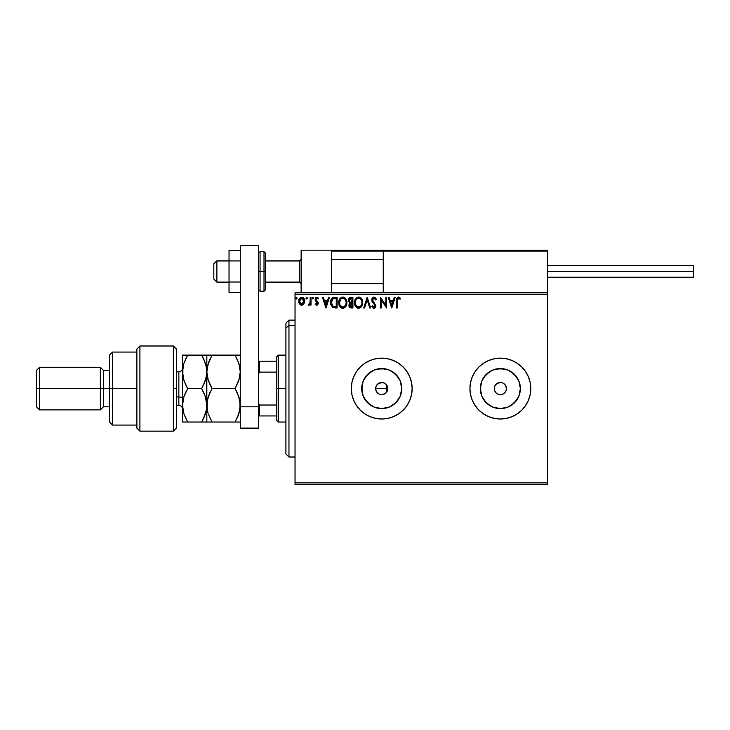 <?xml version="1.0" encoding="UTF-8"?>
<svg xmlns="http://www.w3.org/2000/svg" width="730" height="730" viewBox="0 0 730 730"><rect width="100%" height="100%" fill="white"/><g stroke="black" fill="none" stroke-linecap="round" stroke-linejoin="round"><path stroke-width="1.09" d="M377.428 392.877L375.758 389.756L375.758 387.384L376.671 385.194L379.399 382.949L382.912 382.602L385.112 383.515L386.791 385.194L387.694 387.384L387.347 390.906L387.812 388.57A6.086 6.086 0 0 1 381.726 394.656A6.086 6.086 0 0 1 375.649 388.57L376.105 390.897L378.35 393.634L376.58 391.809M387.694 389.756L386.791 391.955L385.112 393.634L381.726 394.656L379.399 394.191L381.726 394.656L385.102 393.634L386.781 391.955L385.905 392.995M401.363 392.475L401.746 388.57A20.011 20.011 0 0 1 381.726 408.59A20.011 20.011 0 0 1 361.715 388.57L363.239 380.914L367.573 374.417L374.07 370.083L381.726 368.559L389.391 370.083L395.879 374.417L400.223 380.914L401.746 388.57L400.223 396.235L395.879 402.723L389.391 407.066L381.726 408.59L374.07 407.066L367.573 402.723L363.239 396.235L361.715 388.57A20.011 20.011 0 0 1 381.726 368.559A20.011 20.011 0 0 1 401.746 388.57L401.363 384.664M519.988 392.475L520.371 388.57A20.011 20.011 0 0 1 500.351 408.59A20.011 20.011 0 0 1 480.34 388.57L481.864 380.914L486.198 374.417L492.695 370.083L500.351 368.559L508.016 370.083L514.504 374.417L518.847 380.914L520.371 388.57L518.847 396.235L514.504 402.723L508.016 407.066L500.351 408.59L492.695 407.066L486.198 402.723L481.864 396.235L480.34 388.57A20.011 20.011 0 0 1 500.351 368.559A20.011 20.011 0 0 1 520.371 388.57L519.988 384.664M528.465 400.195A30.414 30.414 0 0 0 530.774 388.57A30.414 30.414 0 0 1 500.351 418.993A30.414 30.414 0 0 1 469.938 388.57A30.414 30.414 0 0 0 528.447 400.232M409.831 400.213L411.565 394.51L412.149 388.57L411.565 382.639L409.831 376.935L407.021 371.67L403.234 367.062L398.626 363.284L393.37 360.474L387.666 358.74L381.726 358.156L375.795 358.74L370.092 360.474L364.827 363.284L360.219 367.062L356.441 371.67L353.63 376.935L351.897 382.639L351.312 388.57L351.897 394.51L353.63 400.213L356.441 405.469L360.219 410.077L364.827 413.864L370.092 416.675L375.795 418.409L381.726 418.993L387.666 418.409L393.37 416.675L398.626 413.864L403.234 410.077L407.021 405.469L409.831 400.213A30.414 30.414 0 0 0 412.149 388.57A30.414 30.414 0 0 1 381.726 418.993A30.414 30.414 0 0 1 351.312 388.57A30.414 30.414 0 0 0 353.621 400.195M353.63 400.223A30.414 30.414 0 0 0 409.822 400.223M504.658 384.272L503.736 383.515L505.416 385.194L506.438 388.57A6.086 6.086 0 0 1 500.351 394.656A6.086 6.086 0 0 1 494.274 388.57A6.086 6.086 0 0 1 500.351 382.493A6.086 6.086 0 0 1 506.438 388.57L505.972 390.897M379.399 394.191L378.35 393.634L379.399 394.191M382.912 394.538L380.357 394.501M385.112 393.634L383.889 394.255M387.347 390.906L386.781 391.955M295.039 484.382L547.5 484.382L295.039 484.382L295.039 294.281L547.5 294.281L547.5 482.868L295.039 482.868L295.039 484.382M547.5 292.757L295.039 292.757L295.039 482.868L547.5 482.868L547.5 484.382L547.5 294.281L295.039 294.281L295.039 292.757L547.5 292.757L547.5 294.281L547.5 250.18L547.5 292.757M303.935 303.954L304.693 300.495L303.05 297.557L300.404 297.557L298.899 299.82L299.163 303.324L301.07 305.149L303.516 304.465L304.729 301.189C304.757 298.981 303.753 297.648 301.727 297.183C299.702 297.648 298.707 298.981 298.725 301.189L299.519 303.954L301.727 305.24L303.935 303.954M310.195 297.32L311.007 297.32L310.195 297.32L310.004 302.877L308.142 304.976L309.255 305.113L310.195 303.954L310.195 305.103L311.007 305.103L311.007 297.32L311.007 305.103L311.007 297.32L310.195 297.32L310.067 302.603L308.142 304.976L308.763 305.24L310.195 303.954L310.195 305.103L311.007 305.103L310.195 305.103M316.683 305.24L317.869 304.556L318.225 302.886L316.117 300.139L315.99 298.953L316.92 298.141L318.052 298.962L318.517 298.241L316.829 297.183L315.734 297.676L315.123 299.045L315.369 300.641L317.413 303.05L316.975 304.182L315.588 303.461L315.104 304.136L316.2 305.131L318.243 303.196L315.926 299.391L316.92 298.141L318.052 298.962L318.517 298.241L316.829 297.183L315.104 299.437L317.422 303.233L316.637 304.282L315.588 303.461L315.104 304.136L316.683 305.24M334.367 297.329L332.369 297.886L331.201 299.327L330.763 304.565L332.77 307.503L337.077 307.969L337.077 297.32L334.605 297.32C331.767 297.712 330.407 299.437 330.526 302.512L332.935 307.585L337.077 307.969L337.077 297.32L337.077 307.969L335.462 307.969M350.51 297.338L352.909 297.32L350.236 297.375L348.612 298.743L348.365 301.189L349.953 303.069L349.004 304.693L349.095 306.345L350.154 307.741L352.909 307.969L352.909 297.32L352.909 307.969L352.909 297.32L350.783 297.32C349.123 297.575 348.283 298.588 348.274 300.34L349.953 303.069L348.949 305.332C348.967 307.011 349.789 307.887 351.404 307.969L352.909 307.969L351.404 307.969M364.589 307.969L363.695 307.969L367.108 297.32L363.695 307.969L364.589 307.969L367.172 299.893L369.763 307.969L370.657 307.969L367.245 297.32L370.657 307.969L367.245 297.32L363.695 307.969L364.589 307.969L367.172 299.893L369.763 307.969L370.657 307.969L369.763 307.969M385.805 297.32L385.805 305.24L380.485 297.32L380.485 307.969L381.297 307.969L381.297 300.03L386.626 307.969L386.626 297.32L385.805 297.32L386.626 297.32L385.805 297.32L385.805 305.24L380.485 297.32L380.485 307.969L381.297 307.969L381.297 300.03L386.626 307.969L386.626 297.32L386.453 307.969M397.403 300.888L397.996 298.342L400.131 299.099L400.542 298.278L398.534 297.046L396.801 298.424L396.591 307.969L397.403 307.969L397.403 300.888L398.543 298.141L400.131 299.099L400.542 298.278L398.534 297.046C396.91 297.603 396.262 298.844 396.591 300.778L396.591 307.969L397.403 307.969L397.458 299.565M472.246 376.945A30.414 30.414 0 0 0 469.938 388.57L470.522 394.51L472.255 400.213L475.066 405.469L478.844 410.077L483.452 413.864L488.717 416.675L494.42 418.409L500.351 418.993L506.292 418.409L511.995 416.675L517.251 413.864L521.859 410.077L525.646 405.469L528.456 400.213L530.19 394.51L530.774 388.57L530.19 382.639L528.456 376.935L525.646 371.67L521.859 367.062L517.251 363.284L511.995 360.474L506.292 358.74L500.351 358.156L494.42 358.74L488.717 360.474L483.452 363.284L478.844 367.062L475.066 371.67L472.255 376.935L470.522 382.639L469.938 388.57A30.414 30.414 0 0 1 500.351 358.156A30.414 30.414 0 0 1 530.774 388.57A30.414 30.414 0 0 0 528.465 376.945M394.328 297.32L395.222 297.32L391.809 307.969L395.222 297.32L394.328 297.32L393.233 300.733L390.249 300.733L389.154 297.32L388.26 297.32L391.672 307.969L395.222 297.32L394.328 297.32L393.233 300.733L390.249 300.733L389.154 297.32L388.26 297.32L391.672 307.969L388.26 297.32L389.154 297.32M373.997 297.046L372.318 298.023L371.743 299.93L372.273 301.828L374.992 305.432L374.189 307.12L372.519 305.788L371.88 306.436L373.942 308.243L375.384 307.412L375.813 305.332L372.838 300.988L372.656 299.309L374.052 298.141L375.722 299.921L376.388 299.373L375.22 297.512L373.997 297.046L371.743 299.93L375.019 305.806L373.952 307.148L372.519 305.788L371.88 306.436L373.942 308.243L375.84 305.76L372.565 299.948L374.052 298.141L375.722 299.921L376.388 299.373L373.997 297.046M362.682 303.543L361.751 298.962L359.105 297.083L356.103 298.232L354.561 302.174L355.537 306.326L358.457 308.233L361.523 306.664L362.737 302.603C362.774 299.565 361.405 297.721 358.631 297.046C355.857 297.74 354.497 299.61 354.552 302.649C354.497 305.724 355.875 307.585 358.695 308.243C361.45 307.512 362.801 305.633 362.737 302.603L361.478 298.579M346.905 302.603L345.336 298.205L343.739 297.183L341.85 297.183L339.249 299.838L338.939 304.565L341.029 307.713L343.803 308.096L345.956 306.262L346.905 302.603C346.942 299.565 345.573 297.721 342.799 297.046C340.025 297.74 338.665 299.61 338.72 302.649C338.665 305.724 340.043 307.585 342.863 308.243C345.618 307.512 346.969 305.633 346.905 302.603L345.646 298.579M328.546 297.32L329.44 297.32L326.027 307.969L329.44 297.32L328.546 297.32L327.451 300.733L324.458 300.733L323.363 297.32L322.477 297.32L325.89 307.969L329.44 297.32L328.546 297.32L327.451 300.733L324.458 300.733L323.363 297.32L322.477 297.32L325.89 307.969L322.477 297.32L323.363 297.32M313.608 298.077L313.216 297.274L312.413 297.484L312.623 298.88L313.608 298.077L312.924 298.962L313.608 298.077L312.924 298.962L312.239 298.068L312.924 297.183L312.239 298.077L312.924 297.183L313.608 298.077L312.924 298.962L312.239 298.077L312.924 298.962M306.49 297.21L307.321 298.077L306.345 297.274L306.125 298.661L307.157 298.661L307.321 298.077L306.646 298.962L307.321 298.077L306.646 298.962L305.961 298.077L306.646 298.962L305.961 298.077L306.646 297.183L305.961 298.077L306.646 297.183L307.321 298.077L306.646 298.962L305.97 298.232M297.092 298.077L296.407 297.183L295.723 298.077L296.115 298.88L296.918 298.661L297.092 298.077L296.407 298.962L297.092 298.077L296.407 298.962L295.723 298.077L296.407 298.962L295.723 298.077L296.407 297.183L295.723 298.077L296.407 297.183L297.092 298.077L296.407 298.962L295.723 298.077L296.407 297.183L297.092 298.077L296.407 298.962L297.092 298.077L296.407 297.183L297.092 298.077M385.112 383.515L386.033 384.272L384.062 382.949L381.735 382.493L377.51 384.19M377.428 384.272L376.817 384.984M517.251 363.284L518.847 364.425M528.447 376.917A30.414 30.414 0 0 0 521.868 367.071L522.552 367.783M528.456 400.213L524.943 406.482M503.736 383.515L502.678 382.949L503.736 383.515M501.537 382.602L502.678 382.949M496.053 384.272L494.73 386.243L496.975 383.515L500.351 382.493M496.053 392.877L498.024 394.191L496.053 392.877L494.73 390.897L494.73 386.243M500.351 394.656L498.024 394.191M504.658 392.877L505.416 391.955L503.736 393.634L501.537 394.538M356.441 371.67L353.63 376.935A30.414 30.414 0 0 0 351.312 388.57A30.414 30.414 0 0 1 381.726 358.156A30.414 30.414 0 0 1 412.149 388.57A30.414 30.414 0 0 0 409.831 376.945M409.822 376.917A30.414 30.414 0 0 0 353.63 376.917M407.021 371.67L406.053 370.302M360.219 367.062L359.525 367.783M356.441 405.469L357.226 406.592M403.234 410.077L403.927 409.366M521.859 367.062A30.414 30.414 0 0 0 472.255 376.926M525.646 371.67L524.943 370.667M521.859 410.077L522.552 409.366M483.716 377.456L489.237 371.935L483.716 377.456M511.474 371.935L516.995 377.456L511.474 371.935M516.995 399.693L511.474 405.214L516.995 399.693M489.237 405.214L483.716 399.693L489.237 405.214M504.257 368.942L496.446 368.942M480.723 384.664L480.723 392.475M496.446 408.207L504.257 408.207M398.37 377.456L392.849 371.935M385.632 368.942L377.821 368.942M370.612 371.935L365.091 377.456M362.098 384.664L362.098 392.475M365.091 399.693L370.612 405.214M377.821 408.207L385.632 408.207M392.849 405.214L398.37 399.693M375.758 387.384L375.649 388.57A6.086 6.086 0 0 1 381.726 382.493A6.086 6.086 0 0 1 387.812 388.57L387.347 386.243M379.399 382.949L380.54 382.602M381.726 382.493L382.912 382.602M387.694 387.384L387.812 388.57L386.289 388.57L387.812 388.57M376.105 390.897L375.649 388.57L386.289 388.57L386.289 392.594L386.289 384.546L386.289 388.57L375.649 388.57M386.791 385.194L386.033 384.272M397.403 307.969L396.591 307.969M396.591 300.267L396.709 298.798M400.542 298.278L400.131 299.099L398.443 298.15M400.131 299.099L398.543 298.141M396.655 299.181L396.609 299.765M391.745 305.405L390.596 301.828L392.886 301.828L391.745 305.405L390.596 301.828L392.886 301.828L391.745 305.405M381.297 307.969L380.485 307.969L380.668 297.32M375.713 298.068L376.014 298.561M376.388 299.373L375.722 299.921L375.457 299.337M374.371 298.196L373.733 298.187M373.477 298.278L373.012 298.634M372.574 299.784L373.021 301.308M372.565 299.948L372.838 300.988M375.731 306.637L374.371 308.188M373.577 308.197L373.103 307.996M371.88 306.436L372.647 306.016M374.964 306.281L374.992 305.432M375.01 305.615L373.55 303.406M372.054 301.38L371.889 300.915M371.78 299.428L371.917 298.807M372.327 298.013L373.733 297.064M362.262 305.286L359.999 307.951M357.737 308.115L357.198 307.905L357.737 308.115M356.861 307.713L356.404 307.366M356.121 307.084L355.528 306.326M354.743 304.465L354.607 303.625M354.598 301.7L354.68 301.189M356.103 298.232L357.171 297.393M359.123 297.083L359.58 297.183M360.538 297.657L361.158 298.196M354.607 301.691L354.561 302.174M358.466 298.15L358.658 298.141C360.875 298.698 361.961 300.185 361.916 302.603L361.879 301.855L361.916 302.603C361.971 305.049 360.885 306.563 358.658 307.148C356.423 306.582 355.327 305.085 355.364 302.649L355.364 302.649C355.318 300.194 356.413 298.689 358.658 298.141L359.817 298.415L358.658 298.141M360.684 299.099L361.186 299.765M361.14 299.692L361.797 301.335M361.505 304.866L360.848 305.989M356.149 305.587L359.041 307.12L356.733 306.308L355.546 304.182M355.546 301.116L355.975 299.984M359.771 306.874L359.041 307.12M361.313 305.277L360.1 306.673M361.879 303.37L361.742 304.136M350.117 307.722L349.287 306.828M349.278 306.828L348.986 305.852M348.958 305.596L349.095 306.345M348.274 300.34L349.761 302.977M348.894 298.278L348.32 299.683M349.424 301.526L349.232 299.546L349.086 300.34L351.157 298.415L352.088 298.415L352.088 302.375L350.373 302.247L351.677 302.375L350.373 302.247L349.132 300.824M351.094 306.874L349.77 305.313L349.843 305.925L351.677 303.461L350.92 303.534L352.088 303.461L352.088 306.874L350.546 306.764M349.971 304.355L350.263 303.899M350.035 298.588L350.537 298.451M350.126 306.463L349.843 305.925M351.677 303.461L352.088 306.874L351.24 306.874M346.896 303.078L346.85 303.543M346.431 305.286L345.956 306.262M345.947 306.281L344.159 307.951M341.905 308.115L341.366 307.905L341.905 308.115M340.29 307.084L339.696 306.326M338.912 304.465L338.775 303.616M338.766 301.7L338.848 301.189M340.271 298.232L341.33 297.393M343.292 297.083L343.748 297.183M344.706 297.657L345.327 298.196M338.775 301.691L338.729 302.174M339.715 301.116L339.532 302.649C339.487 300.194 340.582 298.689 342.826 298.141L342.826 298.141C345.034 298.698 346.13 300.185 346.084 302.603C346.139 305.049 345.053 306.563 342.826 307.148L340.317 305.587L342.826 307.148C340.591 306.582 339.496 305.085 339.532 302.649L340.937 298.926L340.143 299.984M343.018 298.15L343.584 298.251M346.084 302.603L346.047 301.855L346.084 302.603M345.965 301.335L346.047 301.837M344.852 299.099L345.354 299.765M343.94 306.874L343.209 307.12M345.673 304.866L344.268 306.673M346.047 303.379L345.91 304.136M330.754 304.547L330.644 303.981M330.526 302.512L330.571 301.581M331.201 299.327L331.685 298.543M333.218 297.493L334.13 297.338M333.099 306.445L331.347 302.512L333.19 298.689L336.256 298.415L336.256 306.874L332.734 306.198M331.621 300.614L331.493 301.088M335.125 306.865L334.532 306.828M331.347 302.512L331.457 301.234L331.347 302.512M331.438 303.707L331.365 303.114M331.758 304.83L331.575 304.3M332.041 305.396L331.767 304.866M331.84 300.066L331.457 301.234M325.954 305.405L324.813 301.828L327.104 301.828L325.954 305.405L324.813 301.828L327.104 301.828L325.954 305.405M315.104 304.136L315.789 303.744M316.464 304.264L315.588 303.461L316.811 304.255M316.637 304.282L317.231 302.53L315.25 300.349M317.386 303.58L315.114 299.236M317.422 303.233L316.409 301.727M317.249 297.238L317.796 297.484M318.517 298.241L317.833 298.67M318.052 298.962L316.701 298.168M317.103 298.159L315.926 299.391L316.218 300.276M315.98 298.981L316.117 300.139L318.098 302.284M315.926 299.391L316.993 300.933L316.117 300.139M317.879 304.556L317.368 305.058M309.739 304.702L309.255 305.113M308.89 305.231L308.142 304.976L308.763 305.24L308.142 304.976L309.164 304.227M309.721 303.643L310.113 302.284M310.159 301.609L310.186 300.924M307.321 298.077L306.646 298.962L307.321 298.077M303.151 304.784L302.695 305.04M301.125 305.167L300.523 304.93M299.181 303.361L298.926 302.695M298.908 302.64L298.771 301.937M299.2 299.026L299.455 298.552M303.306 297.74L304.72 301.554M303.917 301.189L303.79 300.158L303.917 301.189L301.727 304.282L299.546 301.189L301.727 298.141L303.908 301.444M301.216 304.2L300.03 303.123M299.665 302.22L299.574 301.709M300.194 298.981L300.751 298.442M299.665 300.158L300.057 299.2M302.238 298.214L303.178 298.871M295.732 298.232L296.252 297.21M349.232 299.546L349.971 298.616M351.157 298.415L352.088 298.415L351.677 302.375M345.664 300.368L345.91 301.088M340.317 305.587L339.715 304.182M335.38 298.415L336.256 298.415L336.256 306.874L335.727 306.874M332.844 306.29L332.205 305.651M332.104 299.61L332.579 299.072M303.406 299.2L303.79 300.158M301.125 250.18L331.539 250.18L301.125 250.18L301.125 292.757L301.125 250.18M331.539 292.757L331.539 250.18L331.539 292.757M517.086 250.18L547.5 250.18L517.086 250.18M216.874 260.975L213.826 263.977L213.826 279.07L213.826 263.868L216.874 260.975L216.874 282.118L216.874 260.975L229.037 260.975L216.874 260.975M301.125 259.478L299.601 260.975L299.601 282.118L299.601 260.975L265.537 260.975L299.601 260.975L301.125 259.478M383.25 259.478L331.539 259.478L383.25 259.478M331.812 250.445L331.539 251.093L383.25 251.093L383.25 292.757L383.25 251.093L547.5 251.093L546.587 250.18L384.162 250.18L546.587 250.18L547.5 251.093L383.25 251.093L384.162 250.18L383.323 250.737M547.235 250.445L547.5 251.093M332.451 250.18L414.576 250.18L332.451 250.18M331.539 251.093L383.25 251.093M547.5 271.469L693.5 271.469L693.5 265.693L693.5 271.469L547.5 271.469M693.5 277.245L693.5 271.469L693.5 277.245L547.5 277.245M240.289 282.008L229.037 282.008L229.037 260.929L240.289 260.929L229.037 260.929L229.037 250.399L240.289 250.399L229.037 250.399L229.037 282.008L240.289 282.008M229.037 292.538L240.289 292.538L229.037 292.538L229.037 282.008L229.037 292.538M240.289 428.118L240.289 245.618L258.539 245.618L258.539 406.82L258.539 245.618L240.289 245.618L240.289 406.82L258.539 406.82L240.289 406.82L240.289 428.118L258.539 428.118L258.539 406.82L258.539 428.118L240.289 428.118M258.539 289.719L260.062 291.243L260.062 271.469L260.062 291.243L264.014 291.243L265.537 289.719L265.537 271.469L264.014 271.469L264.014 291.243L264.014 271.469L258.539 271.469L260.062 271.469L260.062 251.695L260.062 271.469L265.537 271.469L265.537 253.219L264.014 251.695L264.014 271.469L264.014 251.695L260.062 251.695L258.539 253.219M265.537 289.719L265.537 253.565M288.961 325.325L288.961 320.132L288.961 325.325L295.039 325.325L288.961 325.325L288.961 457.007L288.961 325.325L285.914 328.135L288.961 325.325M285.914 323.18L285.914 328.135L285.914 323.18L288.961 320.132L295.039 320.132M285.914 453.969L285.914 328.135L285.914 453.969L288.961 457.007L295.039 457.007M276.789 361.195L276.789 388.57L278.312 388.57L278.312 355.118L278.312 388.57L285.914 388.57L278.312 388.57L278.312 422.031L278.312 388.57L276.789 388.57L276.789 356.632L276.789 361.195L258.539 361.195L259.451 361.195L259.451 372.127L276.789 372.127L259.451 372.127L259.451 361.195L276.789 361.195M276.789 405.022L276.789 388.57L276.789 420.507L276.789 405.022L259.451 405.022L258.539 403.17L259.451 405.022L259.451 415.945L276.789 415.945L259.451 415.945L259.451 405.022L276.789 405.022M258.539 373.97L259.451 372.127L258.539 373.97M258.539 415.945L259.451 415.945L258.539 415.945M173.375 388.57L173.375 431.156L173.375 345.993L173.375 388.57L176.414 388.57L173.375 388.57M176.414 428.09L176.414 349.031L173.375 345.993L139.914 345.993L136.875 349.031L136.875 428.118L139.914 431.156L139.914 345.993L139.914 431.156L173.375 431.156L176.414 428.118L176.414 349.059M136.875 427.944L136.875 388.57L109.5 388.57L109.5 422.031L109.5 388.57L103.414 388.57L103.414 370.32L103.414 388.57L100.375 388.57L100.375 409.868L100.375 388.57L39.539 388.57L39.539 367.281L39.539 388.57L36.5 388.57L36.5 406.82L36.5 370.32L36.5 388.57L100.375 388.57L100.375 367.281L100.375 388.57L109.5 388.57L109.5 355.118L109.5 388.57L112.539 388.57L112.539 352.07L112.539 388.57L136.875 388.57L136.875 349.141M112.539 388.57L112.539 425.07L112.539 388.57M103.414 388.57L103.414 406.82L103.414 388.57M39.539 388.57L39.539 409.868L39.539 388.57M178.85 405.214L178.85 396.938A3.65 1.825 180 0 1 182.5 398.762A3.65 1.825 0 0 0 178.85 396.938L178.85 371.844L176.414 371.844M176.414 396.938L178.85 396.938L176.414 396.938M207.904 412.687L206.836 405.305L207.21 409.649L207.201 400.971L208.278 396.691L212.01 388.57L209.93 384.601L212.01 388.57L235.115 388.57L238.856 380.43L240.289 371.844L238.856 380.43L235.115 388.57L212.01 388.57L208.287 380.485L206.836 371.844L208.269 363.257L212.01 355.118L235.115 355.118L238.838 363.202L240.289 371.844L239.148 364.215M236.465 355.118L207.22 355.118M239.905 355.118L235.115 355.118L239.203 364.38M209.683 355.118L212.01 355.118L207.658 365.374M207.621 398.981L206.836 405.305L206.836 355.118L206.836 371.844L207.977 379.472M238.838 380.467L235.115 388.57L239.467 378.332M237.287 392.758L235.115 388.57L238.838 396.682L240.289 405.305L239.915 400.952L239.924 409.63L237.195 418.062L238.838 413.946L235.115 422.031L239.905 422.031M239.221 397.914L239.394 398.534M203.013 355.118L206.836 355.118L201.653 355.118L205.376 363.202L206.453 367.445L206.836 405.305L207.201 400.971L209.93 392.548L208.287 396.655L212.01 388.57L207.913 379.272M207.868 398.042L207.21 400.934M207.74 412.103L206.836 405.305L206.836 422.031L235.115 422.031L212.01 422.031L208.278 413.91L212.01 422.031L208.287 422.031L210.66 422.031M239.504 411.629L239.267 412.541M207.22 422.031L205.386 422.031M208.287 363.221L209.921 359.105L207.201 367.518L206.462 376.169L205.395 380.43L201.653 388.57L205.386 396.7L206.836 405.305L206.462 400.952L206.453 409.667L203.743 418.044L205.386 413.928L201.653 422.031L202.995 419.586M209.93 355.118L208.287 355.118M237.204 392.567L239.924 400.971L240.289 405.305L238.847 413.919L235.115 422.031L238.838 422.031M235.115 422.031L235.744 420.918M201.909 355.556L182.5 355.118L182.5 371.844L182.5 355.118L183.951 355.118L182.874 355.118M205.887 378.77L206.836 371.844L205.997 365.31M203.916 359.479L206.453 367.445M205.376 355.118L201.653 355.118L203.953 359.562M203.031 386.042L201.653 388.57L203.743 392.567L201.653 388.57L205.395 380.44L203.743 384.582L206.453 376.205L205.395 380.43M205.632 397.476L206.836 405.305L206.453 409.667L205.376 413.946L201.653 422.031L206.836 422.031L206.836 405.305M203.104 419.358L203.533 418.482M203.98 422.031L206.462 422.031M186.323 422.031L182.5 422.031L182.5 371.844L182.5 422.031L187.674 422.031L183.942 413.901L182.5 405.305L183.942 396.691L187.674 388.57L183.96 380.485L182.5 371.844L183.942 363.257L186.26 357.727M183.467 364.817L183.942 363.248M185.356 355.118L183.96 355.118M183.257 399.109L182.5 405.305L183.778 413.372M183.96 396.655L185.593 392.558L183.96 396.655M186.232 391.243L183.942 396.691L182.5 405.305M185.42 384.199L183.33 378.332M185.593 359.105L187.674 355.118L183.942 363.239L182.874 367.482L182.874 376.215M186.415 419.713L183.942 413.901M183.321 398.835L182.883 400.916M203.743 422.031L187.674 422.031L201.653 422.031L203.743 418.044M185.383 384.135L187.674 388.57L201.653 388.57L187.674 388.57M206.453 355.118L205.395 355.118M201.653 355.118L185.593 355.118M203.743 392.558L205.386 396.7M182.883 422.031L187.674 422.031M182.5 408.955C182.281 406.738 181.067 405.524 178.85 405.305L178.85 371.935M229.037 282.118L216.874 282.118L213.826 279.07M301.125 283.632L299.601 282.118L265.537 282.118M331.539 283.632L383.25 283.632M331.539 259.305L383.25 259.305M301.125 259.305L299.601 260.82L265.537 260.82M229.037 260.82L216.874 260.82L213.826 263.868M547.5 265.693L693.5 265.693M276.789 356.632L278.312 355.118L285.914 355.118M285.914 422.031L278.312 422.031L276.789 420.507M136.875 352.07L112.539 352.07L109.5 355.118M36.5 370.32L39.539 367.281L100.375 367.281L103.414 370.32L109.5 370.32M136.875 425.07L112.539 425.07L109.5 422.031M109.5 406.82L103.414 406.82L100.375 409.868L39.539 409.868L36.5 406.82M178.85 405.305L176.414 405.305M178.85 371.844C181.067 371.625 182.281 370.411 182.5 368.194"/></g></svg>
